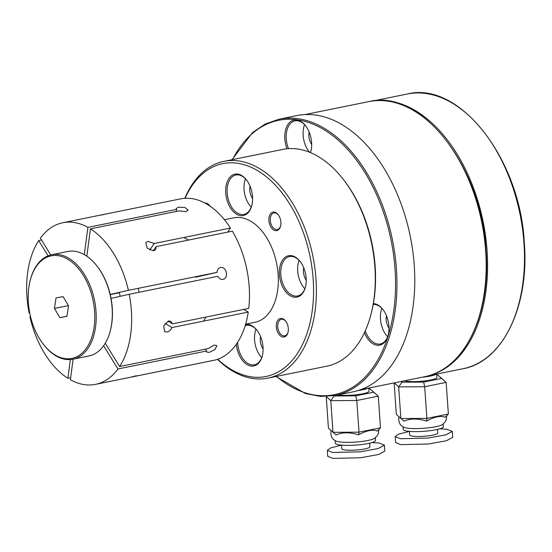 <?xml version="1.0" encoding="UTF-8"?>
<svg xmlns="http://www.w3.org/2000/svg" width="552" height="552" viewBox="0 0 552 552"><rect width="100%" height="100%" fill="white"/><g stroke="black" fill="none" stroke-linecap="round" stroke-linejoin="round"><path stroke-width="0.83" d="M437.529 429.421L437.777 433.016A14.076 2.298 176 0 1 428.545 435.838A14.076 2.298 176 0 1 412.889 436.197A14.076 2.298 176 0 1 409.694 434.983L409.446 431.381L398.489 434.176L395.197 436.625L395.611 442.566L400.904 444.65L428.421 444.008L446.52 440.717L452.695 437.308L452.281 431.374L446.106 434.783L428.007 438.074L400.49 438.716L395.197 436.625M439.778 428.821L446.989 429.283L452.281 431.374M443.201 424.046L443.38 426.661A20.107 3.284 176 0 1 430.194 430.684A20.107 3.284 176 0 1 407.824 431.209A20.107 3.284 176 0 1 403.264 429.463L403.084 426.855M398.937 416.691C398.213 422.004 399.883 425.544 403.961 427.303A20.107 3.284 -4 0 0 407.611 428.166A20.107 3.284 -4 0 0 427.179 427.966A20.107 3.284 -4 0 0 442.393 424.619L445.257 421.859L446.485 419.078L446.623 415.766M422.211 377.209A17.091 2.788 -4 0 0 436.121 374.187M404.416 380.818A17.091 2.788 -4 0 0 406.686 381.259A17.091 2.788 -4 0 0 425.702 380.818A17.091 2.788 -4 0 0 436.915 377.396L436.68 374.07M394.135 382.902L396.336 414.379L404.009 421.19C410.06 418.375 417.56 418.326 426.51 421.045L426.896 418.395L448.376 414.041L445.078 417.277C440.813 415.449 434.624 416.705 426.51 421.045M401.166 381.48L401.966 382.212L398.661 386.897L400.876 418.561L426.896 418.395L424.681 386.731L398.661 386.897L394.294 382.874M401.966 382.212L423.646 382.074L441.545 378.444L446.161 382.377L437.764 374.96L436.742 374.967M441.545 378.444L437.764 374.96M423.646 382.074L424.681 386.731L446.161 382.377L448.376 414.041M369.64 443.18L369.888 446.782A14.076 2.298 176 0 1 360.656 449.604A14.076 2.298 176 0 1 345 449.963A14.076 2.298 176 0 1 341.805 448.748L341.557 445.147L330.6 447.941L327.308 450.391L327.722 456.332L333.015 458.415L360.532 457.774L378.631 454.482L384.806 451.074L384.385 445.14L378.217 448.541L360.118 451.84L332.601 452.481L327.308 450.391M371.889 442.587L379.1 443.049L384.385 445.14M375.312 437.812L375.491 440.427A20.107 3.284 176 0 1 362.305 444.45A20.107 3.284 176 0 1 339.935 444.974A20.107 3.284 176 0 1 335.374 443.228L335.188 440.62M331.048 430.457C330.317 435.769 331.993 439.309 336.065 441.069A20.107 3.284 -4 0 0 339.721 441.931A20.107 3.284 -4 0 0 359.29 441.731A20.107 3.284 -4 0 0 374.504 438.385L377.368 435.625L378.596 432.844L378.727 429.532M358.186 390.533A17.091 2.788 -4 0 0 367.715 388.263M337.99 394.901A17.091 2.788 -4 0 0 338.797 395.025A17.091 2.788 -4 0 0 357.813 394.583A17.091 2.788 -4 0 0 369.026 391.161L368.805 388.042M326.232 396.529L328.44 428.145L336.113 434.955C342.164 432.14 349.664 432.092 358.614 434.81L359.007 432.161L380.487 427.807L377.188 431.043C372.924 429.214 366.728 430.47 358.614 434.81M333.808 395.736L334.077 395.977L330.772 400.662L332.987 432.326L359.007 432.161L356.792 400.497L330.772 400.662L326.287 396.529M334.077 395.977L355.757 395.839L373.656 392.21L378.272 396.143L369.868 388.725L368.853 388.732M373.656 392.21L369.868 388.725M355.757 395.839L356.792 400.497L378.272 396.143L380.487 427.807M364.43 332.67A21.114 13.041 -101.5 0 0 377.209 345.228A21.114 13.041 -101.5 0 0 388.173 335.202A21.114 13.041 -101.5 0 0 388.912 326.177A21.114 13.041 -101.5 0 0 382.978 309.575A21.114 13.041 -101.5 0 0 373.38 303.579M383.185 309.851A20.107 12.42 -101.5 0 0 373.228 304.428M381.887 308.361A20.107 12.42 -101.5 0 0 380.473 319.166A20.107 12.42 -101.5 0 0 387.635 336.741M386.469 315.73A11.061 6.831 -101.5 0 0 386.207 319.918A11.061 6.831 -101.5 0 0 388.987 328.171M310.528 152.621A21.114 13.041 -101.5 0 0 310.852 151.496A21.114 13.041 -101.5 0 0 311.59 142.478A21.114 13.041 -101.5 0 0 305.656 125.87A21.114 13.041 -101.5 0 0 291.228 121.157A21.114 13.041 -101.5 0 0 284.846 138.959A21.114 13.041 -101.5 0 0 287.04 148.771M305.87 126.153A20.107 12.42 -101.5 0 0 295.003 120.853A20.107 12.42 -101.5 0 0 286.26 138.883A20.107 12.42 -101.5 0 0 288.51 148.654M304.566 124.662A20.107 12.42 -101.5 0 0 303.158 135.461A20.107 12.42 -101.5 0 0 309.589 152.235M309.148 132.025A11.061 6.831 -101.5 0 0 308.885 136.213A11.061 6.831 -101.5 0 0 311.673 144.465M335.174 395.473L352.997 391.858A140.96 87.05 -101.5 0 0 414.255 265.45A140.96 87.05 -101.5 0 0 296.976 115.561L279.153 119.177A140.96 87.05 78.5 0 1 396.433 269.065A140.96 87.05 78.5 0 1 335.174 395.473L320.477 396.439L305.428 393.521L275.972 376.498M523.655 237.45L524.303 242.859M310.479 152.6A20.107 12.42 -101.5 0 0 310.942 151.158M365.265 330.855A20.107 12.42 -101.5 0 0 380.307 343.972A20.107 12.42 -101.5 0 0 388.256 334.857M343.786 180.021L344.627 181.118A108.585 67.061 78.5 0 1 371.351 312.915L371.006 314.26A110.593 68.303 -101.5 0 0 343.786 180.021A110.593 68.303 -101.5 0 0 297.224 148.95A110.593 68.303 -101.5 0 0 282.859 149.406L223.96 161.35A110.593 68.303 78.5 0 1 238.326 160.894A110.593 68.303 78.5 0 1 314.799 267.547A110.593 68.303 78.5 0 1 267.913 378.134A110.593 68.303 78.5 0 1 253.547 378.589A110.593 68.303 78.5 0 1 217.447 359.345M267.913 378.134L326.812 366.19A110.593 68.303 -101.5 0 0 371.006 314.26M217.702 359.255A108.585 67.061 -101.5 0 0 251.857 376.926A108.585 67.061 -101.5 0 0 313.156 279.098A108.585 67.061 -101.5 0 0 236.911 163.185A108.585 67.061 -101.5 0 0 185.065 198.292M240.582 215.632A21.114 13.041 78.5 0 1 225.754 193.09A21.114 13.041 78.5 0 1 237.67 174.066A21.114 13.041 78.5 0 1 246.565 180A21.114 13.041 78.5 0 1 251.76 205.627A21.114 13.041 78.5 0 1 240.582 215.632M246.772 180.283A20.107 12.42 -101.5 0 0 238.519 174.901A20.107 12.42 -101.5 0 0 235.904 174.984A20.107 12.42 -101.5 0 0 227.383 195.091A20.107 12.42 -101.5 0 0 241.286 214.48A20.107 12.42 -101.5 0 0 243.894 214.397A20.107 12.42 -101.5 0 0 251.843 205.289M294.23 297.197A21.114 13.041 78.5 0 1 279.409 274.661A21.114 13.041 78.5 0 1 291.325 255.638A21.114 13.041 78.5 0 1 300.212 261.572A21.114 13.041 78.5 0 1 305.408 287.199A21.114 13.041 78.5 0 1 294.23 297.197M300.426 261.848A20.107 12.42 -101.5 0 0 292.167 256.466A20.107 12.42 -101.5 0 0 289.558 256.549A20.107 12.42 -101.5 0 0 281.03 276.655A20.107 12.42 -101.5 0 0 294.94 296.051A20.107 12.42 -101.5 0 0 297.549 295.969A20.107 12.42 -101.5 0 0 305.498 286.854M245.509 324.555A21.114 13.041 78.5 0 1 248.193 324.479A21.114 13.041 78.5 0 1 257.08 330.413A21.114 13.041 78.5 0 1 262.276 356.04A21.114 13.041 78.5 0 1 251.098 366.038A21.114 13.041 78.5 0 1 236.332 344.248M257.294 330.689A20.107 12.42 -101.5 0 0 249.035 325.307A20.107 12.42 -101.5 0 0 246.427 325.39A20.107 12.42 -101.5 0 0 245.143 325.77M237.629 342.316A20.107 12.42 -101.5 0 0 251.802 364.893A20.107 12.42 -101.5 0 0 254.417 364.81A20.107 12.42 -101.5 0 0 262.366 355.695M275.538 230.674A9.453 5.837 78.5 0 1 268.9 220.586A9.453 5.837 78.5 0 1 274.234 212.071A9.453 5.837 78.5 0 1 278.215 214.728A9.453 5.837 78.5 0 1 280.54 226.203A9.453 5.837 78.5 0 1 275.538 230.674M278.429 215.018A8.446 5.216 -101.5 0 0 275.082 212.906A8.446 5.216 -101.5 0 0 273.985 212.941A8.446 5.216 -101.5 0 0 270.404 221.387A8.446 5.216 -101.5 0 0 276.241 229.528A8.446 5.216 -101.5 0 0 277.339 229.494A8.446 5.216 -101.5 0 0 280.623 225.851M282.976 337.03A9.453 5.837 78.5 0 1 276.338 326.943A9.453 5.837 78.5 0 1 281.672 318.428A9.453 5.837 78.5 0 1 285.653 321.085A9.453 5.837 78.5 0 1 287.978 332.552A9.453 5.837 78.5 0 1 282.976 337.03M285.867 321.374A8.446 5.216 -101.5 0 0 282.514 319.263A8.446 5.216 -101.5 0 0 281.416 319.297A8.446 5.216 -101.5 0 0 277.842 327.743A8.446 5.216 -101.5 0 0 283.68 335.885A8.446 5.216 -101.5 0 0 284.777 335.851A8.446 5.216 -101.5 0 0 288.061 332.207M204.964 203.06A9.453 5.837 78.5 0 1 205.799 203.074A9.453 5.837 78.5 0 1 209.774 205.73A9.453 5.837 78.5 0 1 210.119 206.207M209.988 206.02A8.446 5.216 -101.5 0 0 206.641 203.909A8.446 5.216 -101.5 0 0 206.462 203.888M245.474 178.793A20.107 12.42 -101.5 0 0 251.229 207.166M250.056 186.155A11.061 6.831 -101.5 0 0 252.575 198.596M255.99 329.199A20.107 12.42 -101.5 0 0 261.745 357.579M260.572 336.568A11.061 6.831 -101.5 0 0 263.097 349.009M299.122 260.358A20.107 12.42 -101.5 0 0 304.876 288.737M303.703 267.727A11.061 6.831 -101.5 0 0 306.229 280.168M119.273 292.394A41.759 25.785 78.5 0 1 120.129 296.327M138.221 288.337A47.52 29.346 78.5 0 1 139.083 292.263M184.465 237.864A47.52 29.346 78.5 0 1 188.467 240.079M206.006 317.055A47.52 29.346 78.5 0 1 203.302 321.188M224.443 219.724L233.8 217.826A53.289 32.906 78.5 0 1 240.72 217.605A53.289 32.906 78.5 0 1 277.566 268.996A53.289 32.906 78.5 0 1 254.976 322.278L245.619 324.176M184.796 198.306A110.593 68.303 78.5 0 1 223.96 161.35M153.27 250.829L156.161 246.627L155.726 249.449L153.629 250.767L147.184 248.193L145.79 242.611L147.826 241.369L154.229 243.494L230.446 228.045A82.448 50.915 78.5 0 0 181.084 198.768L62.769 222.753A82.448 50.915 78.5 0 1 87.927 227.355L176.543 209.387L176.198 208.518L178.386 207.186L184.899 207.49L188.156 210.112L185.934 211.664L179.055 210.885L90.438 228.852A82.448 50.915 78.5 0 1 128.388 290.331L217.005 272.364C217.219 269.735 218.364 268.134 220.434 267.568C226.499 265.954 229.156 278.484 222.932 279.367C220.814 279.657 219.109 278.629 217.833 276.297L129.216 294.264A82.448 50.915 78.5 0 1 119.611 366.528L208.228 348.56L214.204 345.076L216.867 345.669L215.004 349.499L209.16 352.404L206.6 352.003L206.552 351.003L117.935 368.971A82.448 50.915 78.5 0 1 96.241 384.206A82.448 50.915 78.5 0 1 95.537 384.358A82.448 50.915 78.5 0 1 70.38 379.755L73.119 359.152M165.02 323.368L172.031 327.529C170.858 329.979 169.188 331.483 167.035 332.028L164.731 331.717L163.627 325.97L168.505 320.981L170.885 321.34L172.521 323.845L248.738 308.395A82.448 50.915 78.5 0 0 232.378 231.178L156.161 246.627M136.544 375.726L131.569 376.926M95.537 384.358L215.245 360.021A82.448 50.915 78.5 0 0 248.248 312.073L172.031 327.529M176.267 211.444L176.543 209.387M195.712 277.194L217.005 272.364M50.756 254.962L40.379 238.14A82.448 50.915 78.5 0 1 62.066 222.904A82.448 50.915 78.5 0 1 62.769 222.753M136.606 376.022L212.817 360.518M248.248 312.073L243.749 309.403M103.61 345.766L117.935 368.971M70.352 359.552L67.868 378.265A82.448 50.915 78.5 0 1 29.918 316.779L30.526 316.641M29.67 312.715L29.09 312.846A82.448 50.915 78.5 0 1 38.695 240.582L48.1 255.824M87.927 227.355L84.304 254.603M86.809 256.176L90.438 228.852M128.388 290.331L110.207 294.451M119.363 292.746L110.241 294.602M119.611 366.528L105.253 343.254M111.042 298.39L129.216 294.264M227.624 232.137L230.446 228.045M70.656 377.699L67.868 378.265M29.677 312.729L29.09 312.846M38.695 240.582L41.531 240.01M101.14 215.101L104.88 214.279M206.552 351.003L205.392 349.133M154.229 243.494L149.695 250.077M172.521 323.845L167.946 321.133M72.85 359.207L88.969 355.936A53.289 32.906 -101.5 0 0 110.262 330.917A53.289 32.906 -101.5 0 0 97.145 266.236A53.289 32.906 -101.5 0 0 85.67 255.424A53.289 32.906 -101.5 0 0 67.792 251.491L51.667 254.755A53.289 32.906 78.5 0 1 69.552 258.695A53.289 32.906 78.5 0 1 96.165 314.447A53.289 32.906 78.5 0 1 72.85 359.207A53.289 32.906 78.5 0 1 54.965 355.267A53.289 32.906 78.5 0 1 43.491 344.455L43.07 343.903A52.281 32.285 -101.5 0 0 54.324 354.515A52.281 32.285 -101.5 0 0 94.012 327.688A52.281 32.285 -101.5 0 0 68.641 259.764A52.281 32.285 -101.5 0 0 30.201 280.45A52.281 32.285 -101.5 0 0 43.07 343.903M30.201 280.45L30.374 279.774A53.289 32.906 78.5 0 1 51.667 254.755M97.145 266.236L97.566 266.788A52.281 32.285 78.5 0 1 110.434 330.248L110.262 330.917M63.073 296.617L56.021 297.928L54.434 308.444L59.892 317.655L66.944 316.351L68.531 305.829L63.073 296.617M66.964 316.227L59.892 317.655M68.407 305.615L54.434 308.444M276.455 376.402A139.953 86.429 -101.5 0 0 395.025 269.135A139.953 86.429 -101.5 0 0 327.826 132.149A139.953 86.429 -101.5 0 0 232.495 159.618M368.86 101.602C420.886 88.203 481.917 166.476 486.008 250.698C491.17 314.136 464.322 369.805 424.64 376.719A140.36 86.678 -101.5 0 0 485.643 250.849A140.36 86.678 -101.5 0 0 368.86 101.602L304.98 114.554M376.63 100.602A140.153 86.554 78.5 0 1 487.064 250.518A140.153 86.554 78.5 0 1 432.188 374.615M407.341 94.006C459.292 80.626 520.232 158.79 524.324 242.887C529.478 306.236 502.665 361.829 463.045 368.729A140.153 86.554 -101.5 0 0 523.958 243.039A140.153 86.554 -101.5 0 0 407.341 94.006L373.476 100.871M424.64 376.719L360.76 389.671M463.045 368.729L429.173 375.595M279.153 119.177L265.236 124.007L252.519 132.563L232.019 159.714"/></g></svg>
